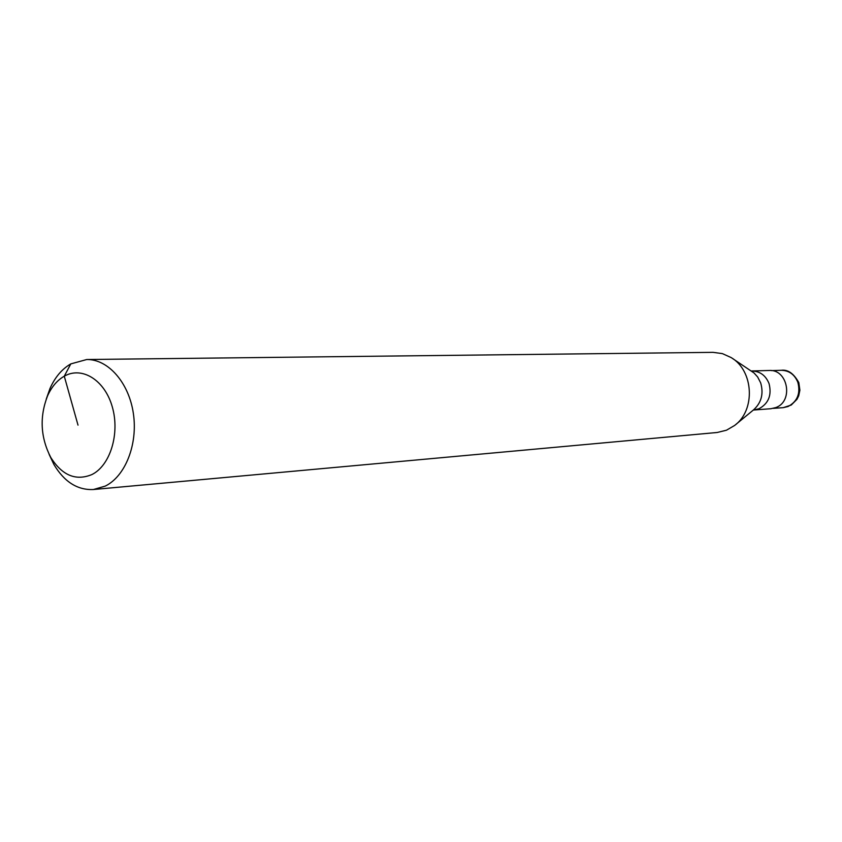 <?xml version="1.0" encoding="UTF-8"?>
<svg xmlns="http://www.w3.org/2000/svg" width="842" height="842" viewBox="0 0 842 842"><rect width="100%" height="100%" fill="white"/><g stroke="black" fill="none" stroke-linecap="round" stroke-linejoin="round"><path stroke-width="1.26" d="M751.338 370.975L768.978 370.491C787.817 368.859 793.859 401.266 775.84 407.56L770.935 408.717L753.337 410.043M46.289 398.992L50.025 388.404C55.077 377.142 62.003 368.975 70.802 363.902L86.737 359.523L713.079 352.345L722.362 353.608L731.098 357.545C753.748 370.543 755.779 410.222 734.582 425.484L726.478 430.209L717.195 432.483L93.409 489.518C77.506 490.244 64.35 481.919 53.941 464.542L49.141 454.406M86.737 359.523C108.123 359.081 128.9 382.636 133.362 413.464C138.004 444.25 125.363 476.298 105.218 486.118L93.409 489.518M70.802 363.902L64.276 376.195C82.053 365.986 104.808 380.1 112.302 406.918C120.069 433.588 110.239 465.594 91.873 474.572C75.812 481.171 62.087 475.435 50.709 457.353C40.49 437.335 39.437 416.853 47.552 395.887C51.636 386.815 57.203 380.247 64.276 376.195L78.011 425.136M751.99 371.017C760.01 371.238 765.704 375.427 769.051 383.584C771.935 395.14 768.567 403.528 758.947 408.759L753.979 409.928M732.519 358.482L754.022 372.964L757.642 376.974L760.684 382.899C763.799 393.814 761.389 402.834 753.464 409.938L735.897 424.4M771.419 370.606L781.323 370.291C789.112 370.501 794.627 374.522 797.869 382.352C800.658 393.435 797.395 401.487 788.07 406.518L783.249 407.654L773.356 408.359M50.709 457.353L53.941 464.542M47.552 395.887L50.025 388.404M781.323 370.291C787.891 369.375 793.722 373.469 798.805 382.573L799.889 390.183L798.7 395.835L796.995 399.276L791.238 405.044L783.249 407.654"/></g></svg>

